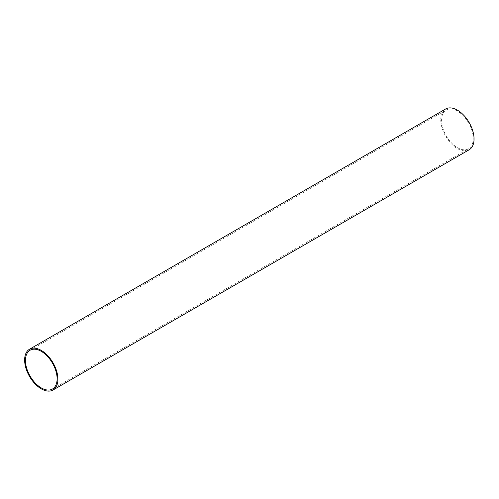 <?xml version="1.0" encoding="UTF-8"?>
<svg xmlns="http://www.w3.org/2000/svg" width="499" height="499" viewBox="0 0 499 499"><rect width="100%" height="100%" fill="white"/><g stroke="black" fill="none" stroke-linecap="round" stroke-linejoin="round"><path stroke-width="0.37" stroke-dasharray="2.5 1.87" d="M457.402 147.654A22.386 12.924 -120 0 0 468.598 148.764A22.386 12.924 -120 0 0 468.598 122.91A22.386 12.924 -120 0 0 446.212 109.986A22.386 12.924 -120 0 0 442.781 127.925A22.386 12.924 -120 0 0 457.402 147.654M445.632 108.988A23.54 13.592 -120 0 0 442.027 127.85A23.54 13.592 -120 0 0 457.402 148.596A23.54 13.592 -120 0 0 469.172 149.762M52.47 389.014L468.598 148.764M30.083 350.236L446.212 109.986"/><path stroke-width="0.75" d="M41.274 387.904A22.386 12.924 -120 0 0 52.47 389.014A22.386 12.924 -120 0 0 52.47 363.16A22.386 12.924 -120 0 0 30.083 350.236A22.386 12.924 -120 0 0 26.653 368.175A22.386 12.924 -120 0 0 41.274 387.904M41.274 388.846A23.54 13.592 -120 0 0 53.044 390.012A23.54 13.592 -120 0 0 53.044 362.829A23.54 13.592 -120 0 0 29.503 349.238A23.54 13.592 -120 0 0 25.898 368.1A23.54 13.592 -120 0 0 41.274 388.846M53.044 390.012L469.172 149.762A23.54 13.592 -120 0 0 469.172 122.579A23.54 13.592 -120 0 0 445.632 108.988L29.503 349.238"/></g></svg>
